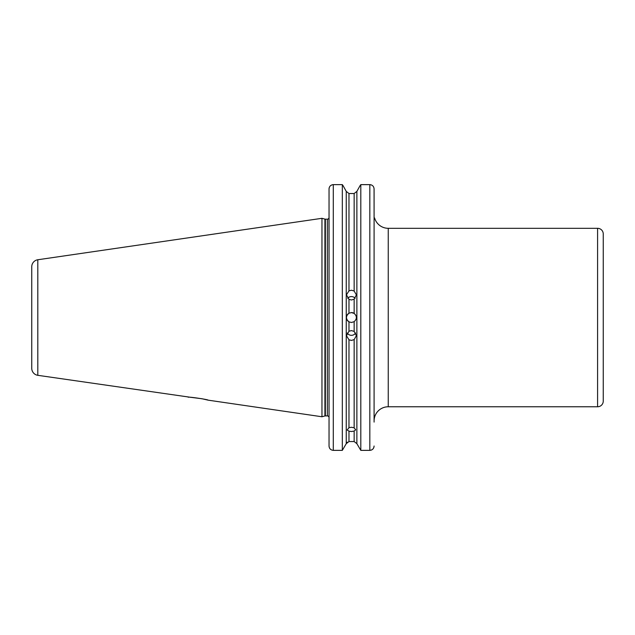 <?xml version="1.0" encoding="UTF-8"?>
<svg xmlns="http://www.w3.org/2000/svg" width="635" height="635" viewBox="0 0 635 635"><rect width="100%" height="100%" fill="white"/><g stroke="black" fill="none" stroke-linecap="round" stroke-linejoin="round"><path stroke-width="0.95" d="M348.972 441.547L354.155 441.547L354.155 431.054L355.671 429.847L354.155 427.8L354.155 339.606L356.378 335.669L354.155 331.414L354.155 321.675L351.425 322.493L348.972 321.85A4.961 4.961 0 0 1 348.972 313.222C345.662 316.095 345.662 318.968 348.972 321.85L348.972 331.24L346.464 335.732L348.972 339.781L348.972 427.688L347.17 430.022L348.972 431.157L348.972 441.547L346.25 443.675L346.25 191.389L343.114 185.737L346.25 191.389L348.972 193.524L354.155 193.524L356.878 191.389L360.013 185.737L356.878 191.389L356.878 443.675L354.155 441.547L356.878 443.675L360.807 450.366L360.807 184.634L360.013 185.737M348.972 427.688L351.425 427.276L354.155 427.8M354.155 431.054L351.425 431.53L348.972 431.157M348.972 193.524L348.972 290.862L346.464 294.83L348.972 299.347L348.972 313.222L351.425 312.579L354.155 313.396L354.155 299.18L356.378 294.902L354.155 291.028L354.155 193.524M355.64 332.994A4.961 4.905 0 0 1 347.21 333.01M348.972 331.24L351.425 330.597L354.155 331.414M354.155 339.606L351.425 340.416L348.972 339.781M347.686 298.252A4.961 4.882 180 0 1 355.171 298.267M348.972 290.862L351.425 290.227L354.155 291.028M354.155 299.18L351.425 299.99L348.972 299.347M321.961 218.313L321.961 416.758L324.914 415.965L324.914 219.107L321.961 218.313L37.806 259.755A7.08 7.08 0 0 0 31.75 266.763L31.75 368.308A7.08 7.08 0 0 0 37.806 375.317L191.111 397.375M191.198 397.375L202.001 398.748L208.09 400.153C208.685 399.59 187.754 396.51 188.254 397.256M374.063 188.547L374.086 217.599L374.618 218.003L374.086 218.392L374.618 218.003L374.086 218.392L374.086 260.366L374.086 218.392L374.618 218.003A14.16 14.16 0 0 0 388.247 228.306L388.247 406.765A14.16 14.16 0 0 0 374.086 420.926L374.086 401.098M603.25 401.098L603.25 233.974L603.25 401.098A5.667 5.667 0 0 1 597.583 406.765L388.247 406.765M603.25 233.974A5.667 5.667 0 0 0 597.583 228.306L388.247 228.306M329.041 261.485L328.97 217.972A1.699 1.699 0 0 1 327.342 219.162L327.342 415.909A1.699 1.699 0 0 1 329.041 417.608M208.09 400.153L321.961 416.758M354.155 321.675C357.084 318.913 357.084 316.159 354.155 313.396A4.961 4.961 0 0 0 351.425 312.579M329.065 446.429L329.041 446.008C329.255 448.62 330.676 450.072 333.296 450.366L342.321 450.366L342.321 184.634L343.114 185.737L342.321 184.634L333.296 184.634C330.684 184.92 329.263 186.357 329.041 188.96L329.073 188.42M370.673 184.714L371.086 184.825M373.388 186.587L373.666 187.095M329.041 373.578L329.041 401.098M329.105 188.23L329.224 187.706M330.906 185.38L332.43 184.721M332.462 184.714L333.296 184.634L333.296 450.366M342.321 450.366L346.25 443.675L342.321 450.366M356.878 443.675L360.807 450.366L369.832 450.366C372.443 450.08 373.864 448.627 374.086 446.008L374.047 446.556M371.491 450.024L369.832 450.366L369.832 184.634C372.451 184.92 373.864 186.365 374.086 188.96L374.086 422.092M329.041 446.008L329.041 188.96M329.041 422.092L329.041 422.91M369.832 184.634L360.807 184.634M374.023 446.746L373.904 447.278M372.412 449.477L371.499 450.017M329.74 448.397L329.462 447.889M346.25 443.675L347.25 442.158M37.806 259.755L37.806 375.317M597.583 406.765L597.583 228.306M324.914 219.107L325.358 219.162L325.358 415.909L327.342 415.909M325.358 219.162L327.342 219.162M324.914 415.965L325.358 415.909"/></g></svg>

